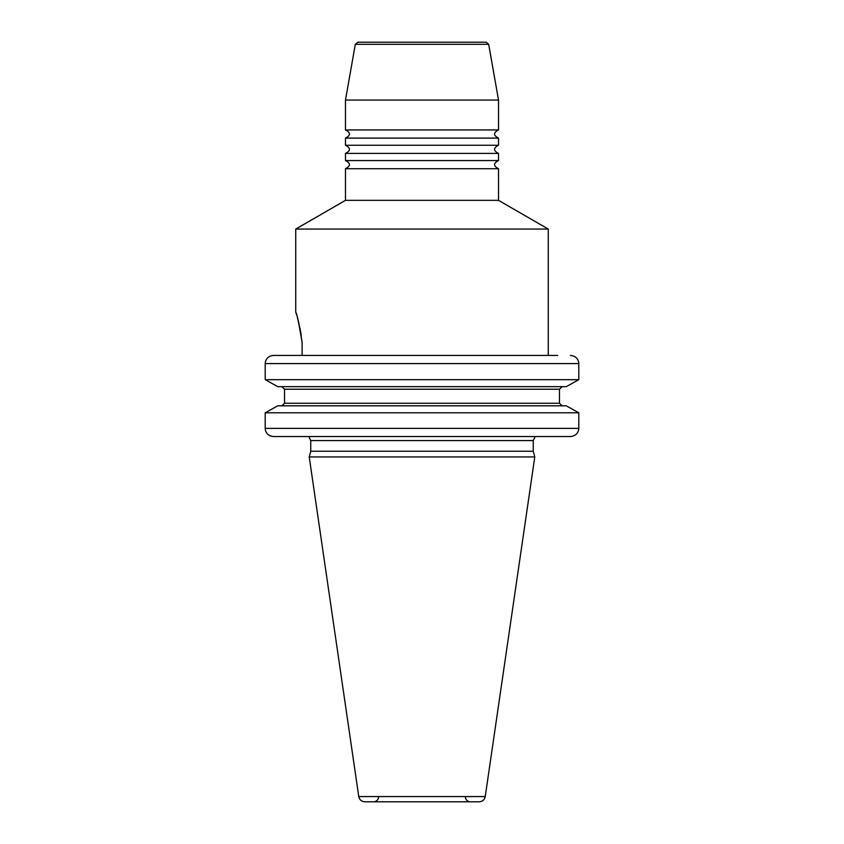 <?xml version="1.0" encoding="UTF-8"?>
<svg xmlns="http://www.w3.org/2000/svg" width="844" height="844" viewBox="0 0 844 844"><rect width="100%" height="100%" fill="white"/><g stroke="black" fill="none" stroke-linecap="round" stroke-linejoin="round"><path stroke-width="1.27" d="M281.864 405.806L284.523 403.253L284.523 389.221L281.864 386.668M562.136 405.806L559.477 403.253L559.477 389.221L562.136 386.668M297.521 436.538L273.646 436.538C268.487 436.042 265.67 433.32 265.195 428.372C265.67 433.32 268.487 436.042 273.646 436.538L570.354 436.538C575.513 436.042 578.33 433.32 578.805 428.372C578.33 433.32 575.513 436.042 570.354 436.538L557.694 436.538M578.805 412.8L578.805 428.372L265.195 428.372L265.195 412.8L277.76 405.806L265.195 412.8L578.805 412.8L566.24 405.806L578.805 412.8M566.24 386.668L578.805 379.673L566.24 386.668L277.76 386.668L265.195 379.673L277.76 386.668M297.521 355.429L273.646 355.429C268.487 355.925 265.67 358.647 265.195 363.585L578.805 363.585C578.33 358.647 575.513 355.925 570.354 355.429C575.513 355.925 578.33 358.647 578.805 363.585L578.805 379.673L265.195 379.673L265.195 363.585C265.67 358.647 268.487 355.925 273.646 355.429L557.694 355.429M422 355.429L548.262 355.429L548.262 229.062L295.738 229.062L295.738 312.312M549.539 355.429L548.262 355.429M303.703 436.538L549.539 436.538M302.131 342.685L302.131 355.429L302.131 342.685C299.536 325.457 297.436 315.403 295.801 312.523C296.571 312.058 298.681 322.113 302.131 342.685M277.76 405.806L566.24 405.806M301.213 335.11L299.958 328.084M298.597 322.186L297.32 317.46M296.677 315.287L296.413 314.443M295.738 229.062L345.481 200.344L498.519 200.344L548.262 229.062M422 100.067L345.481 100.067L345.481 129.944L498.519 129.944L498.519 100.067L422 100.067M345.481 129.944C350.745 132.666 350.745 135.388 345.481 138.11L345.481 145.252L498.519 145.252L498.519 138.11C493.255 135.388 493.255 132.666 498.519 129.944M345.481 138.11L498.519 138.11M345.481 145.252C350.745 147.974 350.745 150.686 345.481 153.408L345.481 160.55L498.519 160.55L498.519 153.408C493.255 150.686 493.255 147.974 498.519 145.252M345.481 153.408L498.519 153.408M345.481 200.344L345.481 168.716L498.519 168.716C493.255 165.994 493.255 163.272 498.519 160.55M422 42.2L357.824 42.2L355.313 44.31L488.687 44.31L486.176 42.2L359.46 42.2L450.052 42.2M470.467 801.8A5.106 5.106 0 0 1 465.361 796.694M373.533 801.8A5.106 5.106 0 0 0 378.639 796.694M485.237 796.567L358.763 796.567C359.491 799.806 361.506 801.547 364.819 801.8L479.181 801.8C482.494 801.547 484.509 799.806 485.237 796.567L534.779 456.942L309.221 456.942L310.75 451.234L310.75 440.568L533.25 440.568L535.233 436.538M310.75 451.234L533.25 451.234L534.779 456.942M559.477 389.221L284.523 389.221M284.523 403.253L559.477 403.253M498.519 200.344L498.519 168.716M488.687 44.31L498.519 100.067M358.763 796.567L309.221 456.942M533.25 451.234L533.25 440.568M308.767 436.538L310.75 440.568M355.313 44.31L345.481 100.067M345.481 160.55C350.745 163.272 350.745 165.994 345.481 168.716"/></g></svg>
